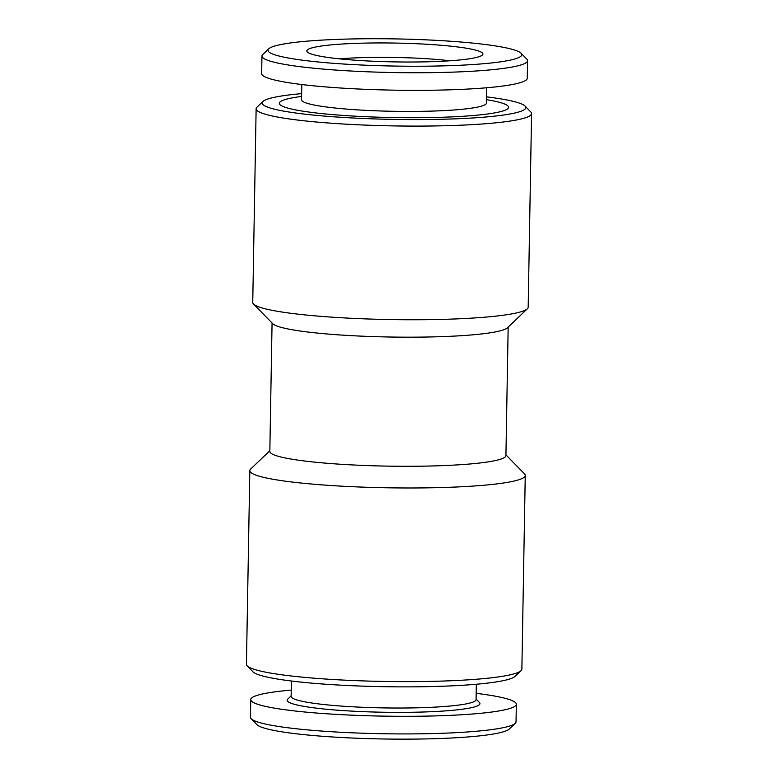 <?xml version="1.0" encoding="UTF-8"?>
<svg xmlns="http://www.w3.org/2000/svg" width="778" height="778" viewBox="0 0 778 778"><rect width="100%" height="100%" fill="white"/><g stroke="black" fill="none" stroke-linecap="round" stroke-linejoin="round"><path stroke-width="1.17" d="M291.147 695.853L287.714 699.13A96.423 10.318 1 0 0 343.098 710.586A96.423 10.318 1 0 0 453.681 710.207A96.423 10.318 1 0 0 479.404 702.476L476.087 699.082M291.244 690.105A132.824 14.218 1 0 0 250.74 699.597A132.824 14.218 1 0 0 334.414 714.272A132.824 14.218 1 0 0 480.162 713.338A132.824 14.218 1 0 0 516.339 704.236A132.824 14.218 1 0 0 476.185 693.334M250.74 699.597L250.428 717.199A132.824 14.218 1 0 0 251.177 718.746L256.935 724.649A126.921 13.586 1 0 0 342.602 737.563A126.921 13.586 1 0 0 475.455 736.299A126.921 13.586 1 0 0 509.259 729.054L515.231 723.355A132.824 14.218 1 0 0 516.028 721.838L516.339 704.236M521.065 53.225L526.823 59.128A132.824 14.218 -179 0 1 527.572 60.665L527.26 78.267A132.824 14.218 -179 0 1 394.213 90.16A132.824 14.218 -179 0 1 261.661 73.638L261.972 56.026A132.824 14.218 -179 0 1 262.769 54.518L268.741 48.82A126.921 13.586 -179 0 1 395.107 38.9A126.921 13.586 -179 0 1 521.065 53.225A126.921 13.586 -179 0 1 519.782 57.027A126.921 13.586 -179 0 1 376.727 65.615A126.921 13.586 -179 0 1 268.741 48.82M481.533 55.637A88.06 9.424 -179 0 1 458.932 60.052A88.06 9.424 -179 0 1 364.863 60.82A88.06 9.424 -179 0 1 306.989 51.533A88.06 9.424 -179 0 1 395.039 43.062A88.06 9.424 -179 0 1 482.739 54.596A88.06 9.424 -179 0 1 481.533 55.637M269.84 450.744L250.642 469.076A137.745 14.743 1 0 0 249.816 470.641L246.431 664.305A137.745 14.743 1 0 0 247.2 665.9L252.967 671.803A131.842 14.111 1 0 0 341.96 685.224A131.842 14.111 1 0 0 479.958 683.911A131.842 14.111 1 0 0 515.075 676.383L521.046 670.685A137.745 14.743 1 0 0 521.873 669.109L525.257 475.455A137.745 14.743 1 0 0 524.479 473.851L505.933 454.867M301.66 93.632A131.842 14.111 1 0 0 262.925 101.49A131.842 14.111 1 0 0 338.654 117.147A131.842 14.111 1 0 0 489.858 116.632A131.842 14.111 1 0 0 525.033 106.061A131.842 14.111 1 0 0 486.6 96.861M301.611 96.433A114.619 12.263 1 0 0 320.565 113.452A114.619 12.263 1 0 0 477.332 115.154A114.619 12.263 1 0 0 486.551 99.662M247.2 665.9A137.745 14.743 1 0 0 340.171 679.914A137.745 14.743 1 0 0 484.354 678.552A137.745 14.743 1 0 0 521.046 670.685M249.816 470.641A137.745 14.743 1 0 0 336.582 485.871A137.745 14.743 1 0 0 487.738 484.889A137.745 14.743 1 0 0 525.257 475.455M272.067 323.006L269.83 451.425A118.062 12.633 1 0 0 344.207 464.476A118.062 12.633 1 0 0 473.763 463.639A118.062 12.633 1 0 0 505.924 455.548L508.16 327.13M262.925 101.49L256.954 107.189A137.745 14.743 1 0 0 256.127 108.764L252.743 302.418A137.745 14.743 1 0 0 253.521 304.013L272.747 323.697A118.062 12.633 1 0 0 352.434 335.707A118.062 12.633 1 0 0 476.019 334.53A118.062 12.633 1 0 0 507.46 327.791L527.358 308.798A137.745 14.743 1 0 0 528.184 307.222L531.569 113.569A137.745 14.743 1 0 0 530.8 111.964L525.033 106.061M253.521 304.013A137.745 14.743 1 0 0 346.492 318.037A137.745 14.743 1 0 0 490.675 316.665A137.745 14.743 1 0 0 527.358 308.798M256.127 108.764A137.745 14.743 1 0 0 342.904 123.984A137.745 14.743 1 0 0 494.049 123.002A137.745 14.743 1 0 0 531.569 113.569M339.49 58.856A80.183 8.577 -179 0 1 449.995 60.781M527.572 60.665A132.824 14.218 -179 0 1 525.49 63.115A132.824 14.218 -179 0 1 382.893 72.305A132.824 14.218 -179 0 1 261.972 56.026M486.756 87.768L486.483 103.027A92.485 9.9 -179 0 1 461.296 109.367A92.485 9.9 -179 0 1 359.815 110.019A92.485 9.9 -179 0 1 301.553 99.798L301.815 84.539M251.177 718.746A132.824 14.218 1 0 0 340.822 732.263A132.824 14.218 1 0 0 479.851 730.941A132.824 14.218 1 0 0 515.231 723.355M291.4 681.013L291.137 696.388A92.485 9.9 1 0 0 349.4 706.609A92.485 9.9 1 0 0 450.89 705.957A92.485 9.9 1 0 0 476.078 699.616L476.34 684.241"/></g></svg>
